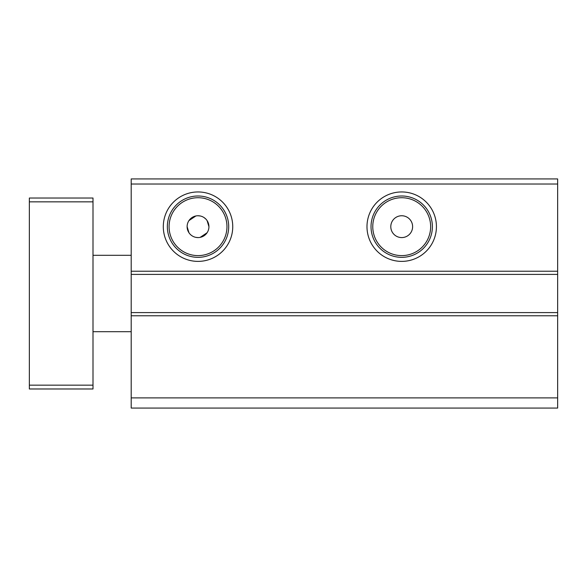 <?xml version="1.0" encoding="UTF-8"?>
<svg xmlns="http://www.w3.org/2000/svg" width="587" height="587" viewBox="0 0 587 587"><rect width="100%" height="100%" fill="white"/><g stroke="black" fill="none" stroke-linecap="round" stroke-linejoin="round"><path stroke-width="0.88" d="M232.745 226.67A34.721 34.721 0 0 1 198.024 261.384A34.721 34.721 0 0 1 163.303 226.67A34.721 34.721 0 0 1 198.024 191.949A34.721 34.721 0 0 1 232.745 226.67M167.346 226.67A30.678 30.678 0 0 0 198.024 257.341A30.678 30.678 0 0 0 228.703 226.67A30.678 30.678 0 0 0 198.024 195.992A30.678 30.678 0 0 0 167.346 226.67M436.427 226.67A34.721 34.721 0 0 1 401.706 261.384A34.721 34.721 0 0 1 366.985 226.67A34.721 34.721 0 0 1 401.706 191.949A34.721 34.721 0 0 1 436.427 226.67M371.028 226.67A30.678 30.678 0 0 0 401.706 257.341A30.678 30.678 0 0 0 432.384 226.67A30.678 30.678 0 0 0 401.706 195.992A30.678 30.678 0 0 0 371.028 226.67M220.301 408.068L258.493 408.068M373.061 408.068L411.252 408.068M169.085 226.67A28.939 28.939 0 0 0 198.024 255.609A28.939 28.939 0 0 0 226.964 226.67A28.939 28.939 0 0 0 198.024 197.724A28.939 28.939 0 0 0 169.085 226.67M372.767 226.67A28.939 28.939 0 0 0 401.706 255.609A28.939 28.939 0 0 0 430.645 226.67A28.939 28.939 0 0 0 401.706 197.724A28.939 28.939 0 0 0 372.767 226.67M198.024 237.581L195.875 237.368M188.963 232.753L187.114 226.67A10.911 10.911 0 0 0 198.024 237.581A10.911 10.911 0 0 0 208.935 226.67A10.911 10.911 0 0 0 198.024 215.752A10.911 10.911 0 0 0 187.114 226.67M188.955 220.595L195.882 215.965M412.617 226.67A10.911 10.911 0 0 1 401.706 237.581A10.911 10.911 0 0 1 390.795 226.67A10.911 10.911 0 0 1 401.706 215.752A10.911 10.911 0 0 1 412.617 226.67M207.086 232.745L200.16 237.368M131.195 274.408L557.65 274.408L557.65 178.932L131.195 178.932L131.195 408.068L557.65 408.068L557.65 397.891L131.195 397.891M557.65 271.223L131.195 271.223M557.65 184.025L131.195 184.025M557.65 397.891L557.65 315.777L131.195 315.777M557.65 315.777L557.65 312.592L131.195 312.592M557.65 312.592L557.65 274.408M198.024 215.752L200.182 215.972M204.107 217.608L205.751 218.958M207.086 220.587L208.935 226.67M93.003 201.84L29.35 201.84L29.35 198.024L93.003 198.024L93.003 388.976L29.35 388.976L29.35 385.16L93.003 385.16M29.35 201.84L29.35 385.16M131.195 255.308L93.003 255.308M131.195 331.692L93.003 331.692"/></g></svg>
